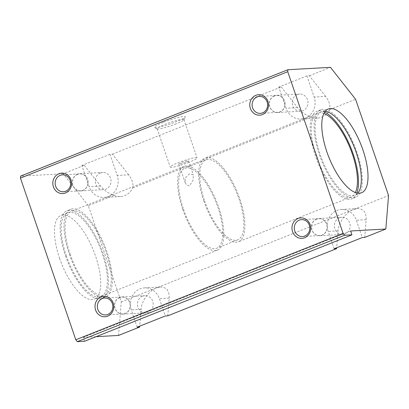 <?xml version="1.0" encoding="UTF-8"?>
<svg xmlns="http://www.w3.org/2000/svg" width="409" height="409" viewBox="0 0 409 409"><rect width="100%" height="100%" fill="white"/><g stroke="black" fill="none" stroke-linecap="round" stroke-linejoin="round"><path stroke-width="0.31" stroke-dasharray="2.04 1.53" d="M325.252 111.263A45.072 17.25 68.3 0 0 321.546 111.672A45.072 17.25 68.3 0 0 320.201 154.551A45.072 17.25 68.3 0 0 354.884 195.42A45.072 17.25 68.3 0 0 357.86 193.171M324.649 112.086A47.117 18.032 68.3 0 0 316.919 111.309A47.117 18.032 68.3 0 0 315.513 156.141A47.117 18.032 68.3 0 0 351.771 198.866A47.117 18.032 68.3 0 0 356.852 192.987M319.383 154.597A47.117 18.032 68.3 0 0 355.641 197.322A47.117 18.032 68.3 0 0 357.047 152.496A47.117 18.032 68.3 0 0 320.784 109.77A47.117 18.032 68.3 0 0 319.383 154.597M203.789 200.896A45.072 17.25 68.3 0 0 238.473 241.765A45.072 17.25 68.3 0 0 239.812 198.881A45.072 17.25 68.3 0 0 205.129 158.012A45.072 17.25 68.3 0 0 203.789 200.896M323.882 113.446A45.072 17.25 68.3 0 0 317.675 113.211A45.072 17.25 68.3 0 0 316.331 156.095A45.072 17.25 68.3 0 0 351.014 196.959A45.072 17.25 68.3 0 0 355.36 192.527M183.503 209.25A43.022 16.462 68.3 0 0 216.612 248.258A43.022 16.462 68.3 0 0 217.895 207.327A43.022 16.462 68.3 0 0 184.786 168.319A43.022 16.462 68.3 0 0 183.503 209.25M204.607 200.85A43.022 16.462 68.3 0 0 237.711 239.858A43.022 16.462 68.3 0 0 238.994 198.927A43.022 16.462 68.3 0 0 205.891 159.919A43.022 16.462 68.3 0 0 204.607 200.85M70.143 254.096A45.072 17.25 68.3 0 0 104.827 294.966A45.072 17.25 68.3 0 0 106.166 252.082A45.072 17.25 68.3 0 0 71.483 211.218A45.072 17.25 68.3 0 0 70.143 254.096M182.685 209.296A45.072 17.25 68.3 0 0 217.368 250.165A45.072 17.25 68.3 0 0 218.713 207.281A45.072 17.25 68.3 0 0 184.03 166.412A45.072 17.25 68.3 0 0 182.685 209.296M65.455 255.681A47.117 18.032 68.3 0 0 101.713 298.406A47.117 18.032 68.3 0 0 103.119 253.58A47.117 18.032 68.3 0 0 66.861 210.85A47.117 18.032 68.3 0 0 65.455 255.681M69.325 254.142A47.117 18.032 68.3 0 0 105.583 296.868A47.117 18.032 68.3 0 0 106.984 252.036A47.117 18.032 68.3 0 0 70.726 209.311A47.117 18.032 68.3 0 0 69.325 254.142M59.591 258.299A45.072 17.25 68.3 0 0 94.275 299.163A45.072 17.25 68.3 0 0 95.619 256.285A45.072 17.25 68.3 0 0 60.936 215.415A45.072 17.25 68.3 0 0 59.591 258.299M66.273 255.635A45.072 17.25 68.3 0 0 100.957 296.505A45.072 17.25 68.3 0 0 102.301 253.621A45.072 17.25 68.3 0 0 67.618 212.757A45.072 17.25 68.3 0 0 66.273 255.635M77.5 174.377A8.471 7.761 -93.2 0 0 72.628 184.019A8.471 7.761 -93.2 0 0 80.696 190.793A8.471 7.761 -93.2 0 0 82.945 190.292A8.471 7.761 -93.2 0 0 87.817 180.655A8.471 7.761 -93.2 0 0 79.75 173.881A8.471 7.761 -93.2 0 0 77.5 174.377M100.379 172.971A8.604 7.883 -93.2 0 0 95.435 182.767A8.604 7.883 -93.2 0 0 103.63 189.648A8.604 7.883 -93.2 0 0 105.916 189.142A8.604 7.883 -93.2 0 0 110.865 179.346A8.604 7.883 -93.2 0 0 102.669 172.465A8.604 7.883 -93.2 0 0 100.379 172.971M77.454 174.254A8.604 7.883 -93.2 0 0 72.511 184.045A8.604 7.883 -93.2 0 0 80.701 190.926A8.604 7.883 -93.2 0 0 82.991 190.42A8.604 7.883 -93.2 0 0 87.935 180.63A8.604 7.883 -93.2 0 0 79.745 173.743A8.604 7.883 -93.2 0 0 77.454 174.254M316.627 219.163A8.471 7.761 -93.2 0 0 311.76 228.805A8.471 7.761 -93.2 0 0 319.823 235.579A8.471 7.761 -93.2 0 0 322.077 235.078A8.471 7.761 -93.2 0 0 326.944 225.441A8.471 7.761 -93.2 0 0 318.877 218.667A8.471 7.761 -93.2 0 0 316.627 219.163M339.511 217.757A8.604 7.883 -93.2 0 0 334.562 227.547A8.604 7.883 -93.2 0 0 342.757 234.429A8.604 7.883 -93.2 0 0 345.043 233.922A8.604 7.883 -93.2 0 0 349.992 224.132A8.604 7.883 -93.2 0 0 341.796 217.251A8.604 7.883 -93.2 0 0 339.511 217.757M316.581 219.035A8.604 7.883 -93.2 0 0 311.638 228.83A8.604 7.883 -93.2 0 0 319.833 235.712A8.604 7.883 -93.2 0 0 322.118 235.206A8.604 7.883 -93.2 0 0 327.067 225.41A8.604 7.883 -93.2 0 0 318.872 218.529A8.604 7.883 -93.2 0 0 316.581 219.035M176.187 123.82A14.172 1.662 -18.9 0 1 157.276 128.881A14.172 1.662 -18.9 0 1 157.117 128.728A14.172 1.662 -18.9 0 1 164.863 124.454A14.172 1.662 -18.9 0 1 183.932 119.546A14.172 1.662 -18.9 0 1 183.902 119.765A14.172 1.662 -18.9 0 1 176.187 123.82M163.263 122.419A16.391 1.922 161.1 0 0 154.49 127.542A16.391 1.922 161.1 0 0 176.361 121.688A16.391 1.922 161.1 0 0 185.282 117A16.391 1.922 161.1 0 0 163.263 122.419M189.316 162.158A14.172 1.662 -18.9 0 1 170.246 167.066A14.172 1.662 -18.9 0 1 177.987 162.792A14.172 1.662 -18.9 0 1 197.061 157.884A14.172 1.662 -18.9 0 1 189.316 162.158M189.597 173.743L185.338 177.889L185.144 182.654L186.688 185.088L189.556 185.809L193.048 180.282L193.334 174.945L189.597 173.743M185.696 162.363A5.123 0.603 -18.9 0 1 178.805 164.132A5.123 0.603 -18.9 0 1 181.606 162.588A5.123 0.603 -18.9 0 1 188.498 160.814A5.123 0.603 -18.9 0 1 185.696 162.363M274.449 95.977A8.471 7.761 -93.2 0 0 269.582 105.614A8.471 7.761 -93.2 0 0 277.65 112.388A8.471 7.761 -93.2 0 0 279.899 111.892A8.471 7.761 -93.2 0 0 284.766 102.25A8.471 7.761 -93.2 0 0 276.704 95.476A8.471 7.761 -93.2 0 0 274.449 95.977M297.333 94.566A8.604 7.883 -93.2 0 0 292.384 104.361A8.604 7.883 -93.2 0 0 300.579 111.243A8.604 7.883 -93.2 0 0 302.87 110.737A8.604 7.883 -93.2 0 0 307.813 100.941A8.604 7.883 -93.2 0 0 299.618 94.06A8.604 7.883 -93.2 0 0 297.333 94.566M274.408 95.849A8.604 7.883 -93.2 0 0 269.459 105.645A8.604 7.883 -93.2 0 0 277.655 112.526A8.604 7.883 -93.2 0 0 279.945 112.02A8.604 7.883 -93.2 0 0 284.889 102.224A8.604 7.883 -93.2 0 0 276.694 95.343A8.604 7.883 -93.2 0 0 274.408 95.849M119.673 297.568A8.471 7.761 -93.2 0 0 114.806 307.205A8.471 7.761 -93.2 0 0 122.874 313.979A8.471 7.761 -93.2 0 0 125.123 313.483A8.471 7.761 -93.2 0 0 129.99 303.841A8.471 7.761 -93.2 0 0 121.928 297.067A8.471 7.761 -93.2 0 0 119.673 297.568M142.557 296.157A8.604 7.883 -93.2 0 0 137.608 305.952A8.604 7.883 -93.2 0 0 145.803 312.834A8.604 7.883 -93.2 0 0 148.094 312.328A8.604 7.883 -93.2 0 0 153.038 302.532A8.604 7.883 -93.2 0 0 144.842 295.651A8.604 7.883 -93.2 0 0 142.557 296.157M119.632 297.44A8.604 7.883 -93.2 0 0 114.684 307.231A8.604 7.883 -93.2 0 0 122.879 314.117A8.604 7.883 -93.2 0 0 125.169 313.606A8.604 7.883 -93.2 0 0 130.113 303.815A8.604 7.883 -93.2 0 0 121.918 296.934A8.604 7.883 -93.2 0 0 119.632 297.44M325.63 96.412L309.378 75.742L306.919 75.88L314.168 97.051A16.391 15.021 86.8 0 1 301.014 119.014A16.391 15.021 86.8 0 1 286.034 108.252L278.785 87.081L281.239 86.943L297.496 107.613C301.106 112.061 305.646 115.19 311.126 116.989A16.391 15.021 -93.2 0 0 317.389 118.099A16.391 15.021 -93.2 0 0 329.736 109.581C330.441 105.317 329.076 100.931 325.63 96.412L314.168 97.051M128.682 174.817L112.424 154.147L109.97 154.28L117.214 175.456A16.391 15.021 86.8 0 1 104.065 197.419A16.391 15.021 86.8 0 1 89.08 186.657L81.831 165.481L84.29 165.343L100.542 186.013C104.152 190.466 108.697 193.59 114.172 195.395A16.391 15.021 -93.2 0 0 120.44 196.504A16.391 15.021 -93.2 0 0 132.782 187.987C133.487 183.723 132.122 179.331 128.682 174.817L117.214 175.456M137.189 327.164L131.258 309.843A16.391 15.021 86.8 0 1 144.413 287.88A16.391 15.021 86.8 0 1 159.392 298.642L165.323 315.968M167.782 315.83L169.219 298.095C169.433 290.799 166.529 287.092 160.497 286.98L156.427 287.931C148.922 290.748 141.606 300.932 141.085 309.296L139.714 326.162M109.97 154.28L81.831 165.481M334.138 248.764L328.207 231.438A16.391 15.021 86.8 0 1 341.362 209.474A16.391 15.021 86.8 0 1 356.346 220.241L362.277 237.563M306.919 75.88L278.785 87.081M364.731 237.424L366.167 219.689C366.387 212.399 363.478 208.692 357.451 208.575L353.381 209.526C345.876 212.343 338.56 222.527 338.033 230.891L336.668 247.757M118.544 335.431L121.258 301.929L88.308 205.691L114.172 195.395M88.308 205.691L63.185 173.748L84.29 165.343M132.782 187.987L311.126 116.989M112.424 154.147L281.239 86.943M309.378 75.742L330.477 67.342M329.736 109.581L355.6 99.285M63.185 173.748L20.608 176.126M84.653 341.244L83.334 337.394L350.625 230.993M83.334 337.394L96.12 336.684M121.258 301.929L388.55 195.528M297.496 107.613L286.034 108.252M100.542 186.013L89.08 186.657M169.219 298.095L159.392 298.642M366.167 219.689L356.346 220.241M141.085 309.296L131.258 309.843M338.033 230.891L328.207 231.438M361.566 192.762L354.884 195.42M355.641 197.322L351.771 198.866M351.014 196.959L238.473 241.765M237.711 239.858L216.612 248.258M217.368 250.165L104.827 294.966M105.583 296.868L101.713 298.406M100.957 296.505L94.275 299.163M63.39 191.76L80.696 190.793M80.701 190.926L103.63 189.648M302.522 236.545L319.823 235.579M319.833 235.712L342.757 234.429M157.276 128.881L154.49 127.542M157.117 128.728L170.246 167.066M178.805 164.132L185.144 182.654M260.344 113.354L277.65 112.388M277.655 112.526L300.579 111.243M105.568 314.945L122.874 313.979M122.879 314.117L145.803 312.834M121.918 296.934L144.842 295.651M104.622 298.033L121.928 297.067M276.694 95.343L299.618 94.06M259.398 96.447L276.704 95.476M188.498 160.814L193.334 174.945M183.932 119.546L197.061 157.884M183.902 119.765L185.282 117M318.872 218.529L341.796 217.251M301.576 219.633L318.877 218.667M79.745 173.743L102.669 172.465M62.444 174.847L79.75 173.881M301.014 119.014L317.389 118.099M104.065 197.419L120.44 196.504M144.413 287.88L160.497 286.98M341.362 209.474L357.451 208.575M67.618 212.757L60.936 215.415M70.726 209.311L66.861 210.85M184.03 166.412L71.483 211.218M205.891 159.919L184.786 168.319M317.675 113.211L205.129 158.012M320.784 109.77L316.919 111.309M328.228 109.014L321.546 111.672"/><path stroke-width="0.61" d="M357.86 193.171A45.072 17.25 68.3 0 0 356.229 152.542A45.072 17.25 68.3 0 0 325.252 111.263M362.911 149.878A45.072 17.25 -111.7 0 1 361.566 192.762A45.072 17.25 -111.7 0 1 326.883 151.892A45.072 17.25 -111.7 0 1 328.228 109.014A45.072 17.25 -111.7 0 1 362.911 149.878M356.852 192.987A47.117 18.032 68.3 0 0 353.177 154.035A47.117 18.032 68.3 0 0 324.649 112.086M355.36 192.527A45.072 17.25 68.3 0 0 352.359 154.081A45.072 17.25 68.3 0 0 323.882 113.446M60.195 175.349A8.471 7.761 -93.2 0 0 55.327 184.986A8.471 7.761 -93.2 0 0 63.39 191.76A8.471 7.761 -93.2 0 0 65.644 191.259A8.471 7.761 -93.2 0 0 70.512 181.622A8.471 7.761 -93.2 0 0 62.444 174.847A8.471 7.761 -93.2 0 0 60.195 175.349M65.506 192.966A10.245 9.387 86.8 0 1 53.415 186.841A10.245 9.387 86.8 0 1 58.916 173.718A10.245 9.387 86.8 0 1 71.002 179.842A10.245 9.387 86.8 0 1 65.506 192.966M299.322 220.129A8.471 7.761 -93.2 0 0 294.454 229.771A8.471 7.761 -93.2 0 0 302.522 236.545A8.471 7.761 -93.2 0 0 304.771 236.044A8.471 7.761 -93.2 0 0 309.639 226.407A8.471 7.761 -93.2 0 0 301.576 219.633A8.471 7.761 -93.2 0 0 299.322 220.129M304.633 237.752A10.245 9.387 86.8 0 1 292.547 231.627A10.245 9.387 86.8 0 1 298.043 218.503A10.245 9.387 86.8 0 1 310.129 224.628A10.245 9.387 86.8 0 1 304.633 237.752M257.149 96.943A8.471 7.761 -93.2 0 0 252.276 106.58A8.471 7.761 -93.2 0 0 260.344 113.354A8.471 7.761 -93.2 0 0 262.593 112.858A8.471 7.761 -93.2 0 0 267.466 103.216A8.471 7.761 -93.2 0 0 259.398 96.447A8.471 7.761 -93.2 0 0 257.149 96.943M262.455 114.566A10.245 9.387 86.8 0 1 250.369 108.441A10.245 9.387 86.8 0 1 255.865 95.317A10.245 9.387 86.8 0 1 267.956 101.442A10.245 9.387 86.8 0 1 262.455 114.566M102.373 298.534A8.471 7.761 -93.2 0 0 97.5 308.171A8.471 7.761 -93.2 0 0 105.568 314.945A8.471 7.761 -93.2 0 0 107.818 314.449A8.471 7.761 -93.2 0 0 112.69 304.807A8.471 7.761 -93.2 0 0 104.622 298.033A8.471 7.761 -93.2 0 0 102.373 298.534M107.679 316.157A10.245 9.387 86.8 0 1 95.594 310.032A10.245 9.387 86.8 0 1 101.089 296.908A10.245 9.387 86.8 0 1 113.181 303.028A10.245 9.387 86.8 0 1 107.679 316.157M139.714 326.162L139.643 327.031L137.189 327.164L165.323 315.968L167.782 315.83L336.597 248.626L334.138 248.764L362.277 237.563L364.731 237.424L385.835 229.025L350.625 230.993L351.944 234.843L344.577 235.252L343.1 233.375L287.742 71.693L287.9 69.719L330.477 67.342L355.6 99.285L388.55 195.528L385.835 229.025M336.668 247.757L336.597 248.626M287.742 71.693L20.45 178.094L20.608 176.126L287.9 69.719M96.12 336.684L118.544 335.431L139.643 327.031M20.45 178.094L75.808 339.777L343.1 233.375M75.808 339.777L77.286 341.658L344.577 235.252M77.286 341.658L84.653 341.244L351.944 234.843"/></g></svg>
